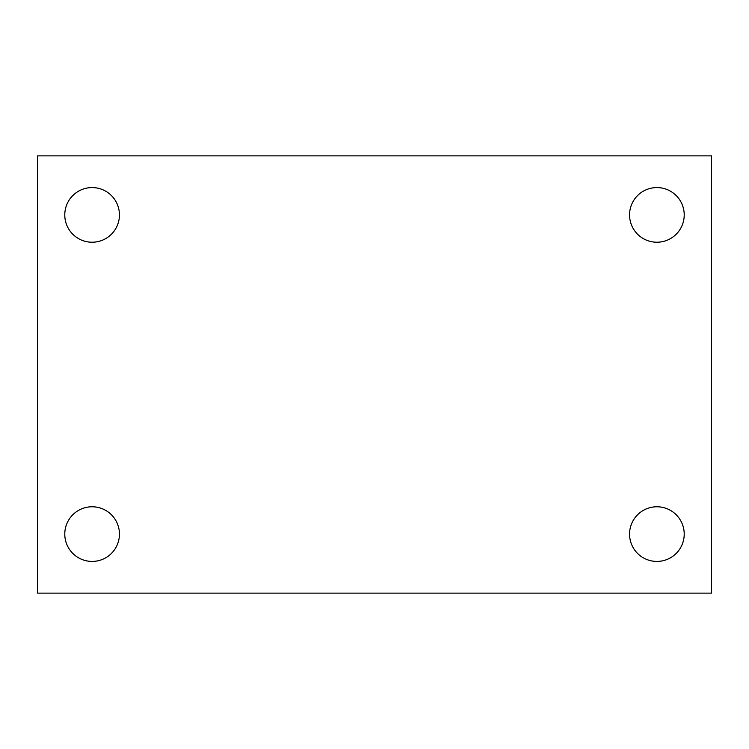 <?xml version="1.0" encoding="UTF-8"?>
<svg xmlns="http://www.w3.org/2000/svg" width="749" height="749" viewBox="0 0 749 749"><rect width="100%" height="100%" fill="white"/><g stroke="black" fill="none" stroke-linecap="round" stroke-linejoin="round"><path stroke-width="1.12" d="M37.45 593.124L37.45 155.876L711.55 155.876L711.55 593.124L37.45 593.124M92.108 561.422A27.329 27.329 0 0 0 119.437 534.093A27.329 27.329 0 0 0 92.108 506.773A27.329 27.329 0 0 0 64.779 534.093A27.329 27.329 0 0 0 92.108 561.422M656.892 561.422A27.329 27.329 0 0 0 684.221 534.093A27.329 27.329 0 0 0 656.892 506.773A27.329 27.329 0 0 0 629.563 534.093A27.329 27.329 0 0 0 656.892 561.422M656.892 242.227A27.329 27.329 0 0 0 684.221 214.907A27.329 27.329 0 0 0 656.892 187.578A27.329 27.329 0 0 0 629.563 214.907A27.329 27.329 0 0 0 656.892 242.227M92.108 242.227A27.329 27.329 0 0 0 119.437 214.907A27.329 27.329 0 0 0 92.108 187.578A27.329 27.329 0 0 0 64.779 214.907A27.329 27.329 0 0 0 92.108 242.227"/></g></svg>
